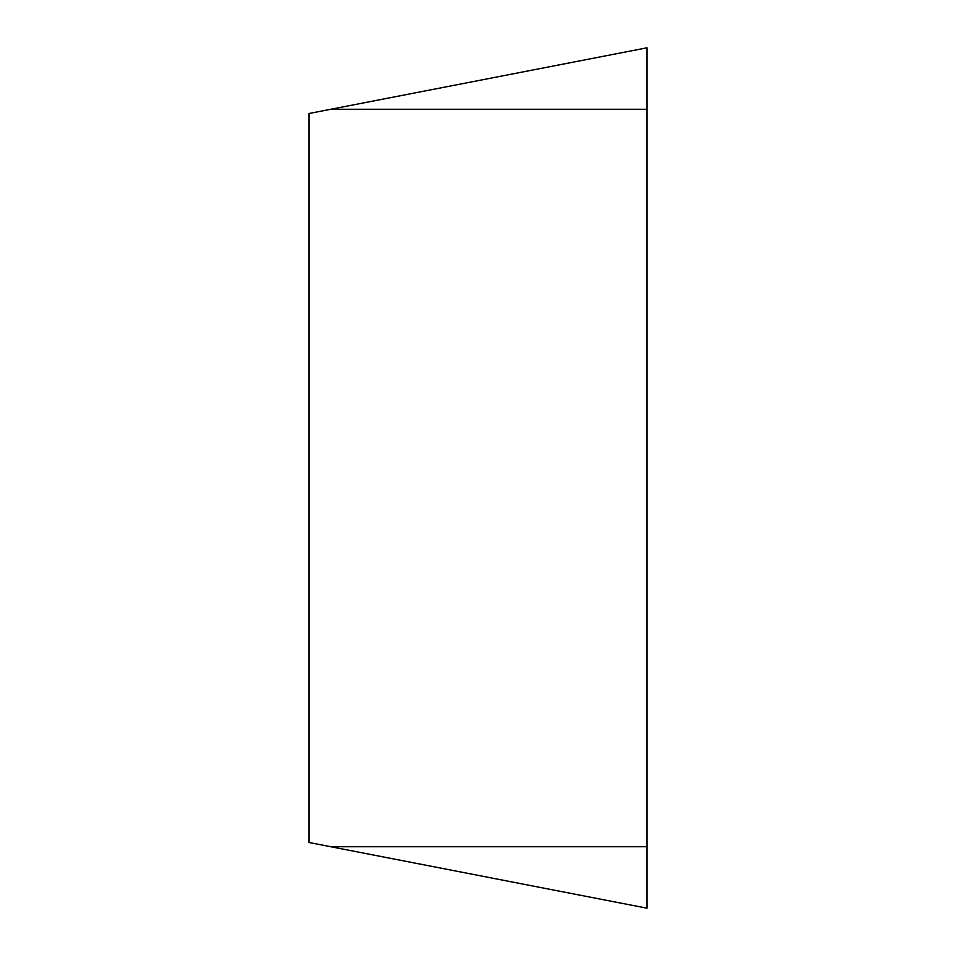<?xml version="1.0" encoding="UTF-8"?>
<svg xmlns="http://www.w3.org/2000/svg" width="956" height="956" viewBox="0 0 956 956"><rect width="100%" height="100%" fill="white"/><g stroke="black" fill="none" stroke-linecap="round" stroke-linejoin="round"><path stroke-width="1.43" d="M647.009 846.741L647.009 47.8L308.991 113.501L308.991 842.499L647.009 908.2L330.836 846.741L647.009 846.741L647.009 908.2M647.009 47.8L330.836 109.259L647.009 109.259"/></g></svg>
